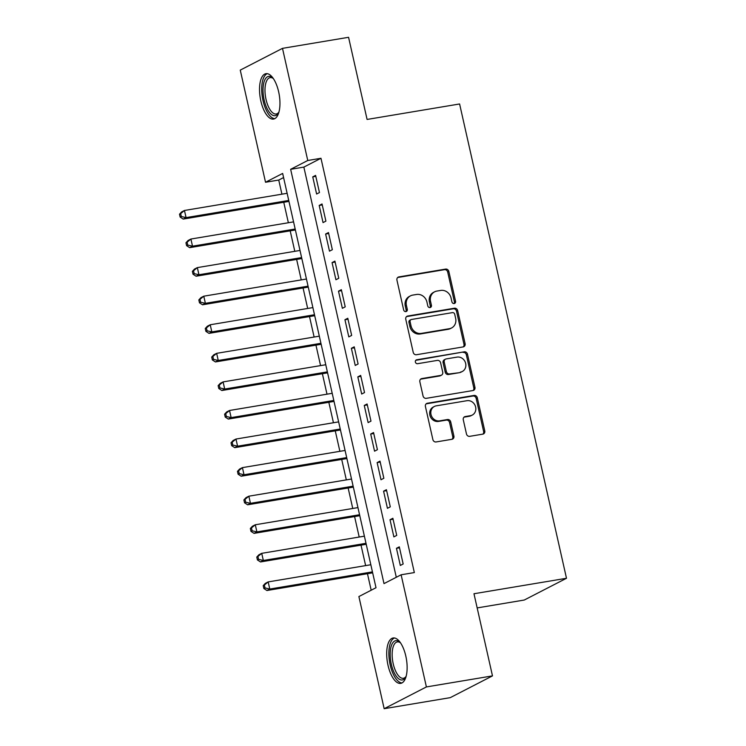 <?xml version="1.0" encoding="UTF-8"?>
<svg xmlns="http://www.w3.org/2000/svg" width="746" height="746" viewBox="0 0 746 746"><rect width="100%" height="100%" fill="white"/><g stroke="black" fill="none" stroke-linecap="round" stroke-linejoin="round"><path stroke-width="1.12" d="M454.183 303.529A2.024 1.828 62.7 0 0 455.554 301.263L448.84 271.46A2.9 2.611 62.7 0 0 445.614 269.092L398.905 276.906A2.9 2.611 62.7 0 0 396.947 280.142L403.661 309.935A2.024 1.828 62.7 0 0 406.411 311.436A2.024 1.828 62.7 0 0 407.297 309.329L406.421 305.478A9.269 8.346 62.7 0 1 410.486 295.845A9.269 8.346 62.7 0 1 412.706 295.108L416.594 294.465A9.269 8.346 62.7 0 1 426.926 302.046L427.794 305.907A2.024 1.828 62.7 0 0 430.535 307.399A2.024 1.828 62.7 0 0 431.421 305.3L430.554 301.44A9.269 8.346 62.7 0 1 434.61 291.817A9.269 8.346 62.7 0 1 436.839 291.08L440.727 290.427A9.269 8.346 62.7 0 1 451.05 298.018L451.927 301.869A2.024 1.828 62.7 0 0 454.183 303.529M454.034 303.547A2.024 1.828 62.7 0 0 454.417 301.85L447.703 272.057A2.9 2.611 62.7 0 0 444.476 269.679L397.767 277.493A2.9 2.611 62.7 0 0 397.683 277.503M405.777 311.614A2.024 1.828 62.7 0 0 406.15 309.916L405.283 306.065L406.421 305.478M429.91 307.585A2.024 1.828 62.7 0 0 430.283 305.888L429.416 302.027L430.554 301.44M388.004 665.264A23.014 9.623 80.5 0 1 393.114 637.979A23.014 9.623 80.5 0 1 405.815 656.088A23.014 9.623 80.5 0 1 400.705 683.373A23.014 9.623 80.5 0 1 388.004 665.264M260.839 100.962A23.014 9.623 80.5 0 1 265.949 73.677A23.014 9.623 80.5 0 1 278.64 91.786A23.014 9.623 80.5 0 1 273.54 119.071A23.014 9.623 80.5 0 1 260.839 100.962M466.474 433.958A2.9 2.611 62.7 0 0 469.71 436.335L482.811 434.144A2.9 2.611 62.7 0 0 484.769 430.899L477.309 397.805A2.9 2.611 62.7 0 0 474.083 395.436L427.383 403.25A2.9 2.611 62.7 0 0 425.416 406.486L432.876 439.58A2.9 2.611 62.7 0 0 436.102 441.949L451.936 439.301A2.9 2.611 62.7 0 0 453.894 436.065L450.705 421.9A2.9 2.611 62.7 0 0 447.479 419.532L439.627 420.847A7.749 6.975 62.7 0 1 431.3 415.541A7.749 6.975 62.7 0 1 434.386 406.458A7.749 6.975 62.7 0 1 436.242 405.843L466.996 400.695A7.749 6.975 62.7 0 1 475.323 406.001A7.749 6.975 62.7 0 1 472.237 415.084A7.749 6.975 62.7 0 1 470.372 415.699L465.252 416.557A2.9 2.611 62.7 0 0 463.285 419.793L466.474 433.958M282.492 48.35L348.569 37.3L367.088 119.444L459.601 103.974L566.494 578.271L473.971 593.741L492.481 675.885L426.395 686.935L384.162 708.7L358.891 596.558L376.012 587.727L282.65 173.436L265.529 182.257L240.259 70.115L282.492 48.35L307.762 160.493L290.642 169.314L384.004 583.614L401.124 574.784L426.395 686.935M401.124 574.784L414.338 572.574L320.976 158.283L307.762 160.493M463.154 346.918A2.9 2.611 62.7 0 0 465.112 343.682L457.652 310.588A2.9 2.611 62.7 0 0 454.426 308.219L407.726 316.024A2.9 2.611 62.7 0 0 405.768 319.26L413.219 352.354A2.9 2.611 62.7 0 0 416.445 354.732L463.154 346.918M467.481 354.201L474.941 387.295A2.9 2.611 62.7 0 1 472.983 390.531L426.274 398.336A2.9 2.611 62.7 0 1 423.047 395.967L419.858 381.803A2.9 2.611 62.7 0 1 421.816 378.567L440.765 375.397A2.9 2.611 62.7 0 0 442.723 372.161L440.606 362.77A2.9 2.611 62.7 0 0 437.38 360.393L417.657 363.694A2.024 1.828 62.7 0 1 416.287 359.926A2.024 1.828 62.7 0 1 416.772 359.768L464.254 351.823A2.9 2.611 62.7 0 1 467.481 354.201L466.343 354.788L473.803 387.883L474.941 387.295M319.465 192.552L315.595 175.403L312.742 176.877L316.612 194.016L319.465 192.552M325.899 221.124L322.039 203.975L319.185 205.448L323.046 222.597L325.899 221.124M332.343 249.696L328.473 232.547L325.62 234.02L329.49 251.169L332.343 249.696M338.777 278.267L334.917 261.119L332.063 262.592L335.924 279.741L338.777 278.267M345.221 306.839L341.351 289.69L338.498 291.164L342.367 308.312L345.221 306.839M351.655 335.411L347.795 318.262L344.941 319.736L348.802 336.884L351.655 335.411M358.099 363.983L354.229 346.834L351.375 348.307L355.245 365.456L358.099 363.983M364.533 392.555L360.672 375.415L357.819 376.879L361.679 394.028L364.533 392.555M370.976 421.126L367.107 403.987L364.253 405.451L368.123 422.6L370.976 421.126M377.411 449.698L373.55 432.559L370.697 434.023L374.557 451.171L377.411 449.698M383.854 478.27L379.994 461.131L377.131 462.595L381.001 479.743L383.854 478.27M390.289 506.842L386.428 489.702L383.575 491.166L387.435 508.315L390.289 506.842M396.732 535.414L392.872 518.274L390.018 519.738L393.879 536.887L396.732 535.414M320.976 158.283L303.855 167.104L396.294 577.283M396.452 548.31L400.313 565.459L403.166 563.985L399.306 546.846L396.452 548.31L399.52 547.797M283.583 177.557L278.743 180.047L281.923 194.174M283.75 202.278L288.366 222.746M290.194 230.85L294.801 251.318M296.628 259.421L301.244 279.89M303.072 287.993L307.678 308.462M309.506 316.565L314.122 337.033M315.95 345.137L320.566 365.605M322.384 373.709L327 394.177M328.827 402.28L333.443 422.749M335.262 430.852L339.878 451.321M341.705 459.424L346.321 479.892M348.14 487.996L352.755 508.464M354.583 516.568L359.199 537.036M361.017 545.139L365.633 565.608M367.461 573.711L371.182 590.226M477.17 607.915L524.261 600.036L566.494 578.271M492.481 675.885L450.248 697.65L384.162 708.7M278.743 180.047L265.529 182.257M303.855 167.104L290.642 169.314M312.742 176.877L315.819 176.364M319.185 205.448L322.253 204.936M325.62 234.02L328.697 233.507M332.063 262.592L335.131 262.079M338.498 291.164L341.575 290.651M344.941 319.736L348.009 319.223M351.375 348.307L354.453 347.795M357.819 376.879L360.887 376.366M364.253 405.451L367.33 404.938M370.697 434.023L373.765 433.51M377.131 462.595L380.208 462.082M383.575 491.166L386.642 490.654M390.018 519.738L393.086 519.225M434.61 291.817L433.473 292.404A9.269 8.346 62.7 0 0 429.416 302.027M410.486 295.845L409.34 296.442A9.269 8.346 62.7 0 0 405.283 306.065M463.238 346.899A2.9 2.611 62.7 0 0 463.975 344.27L456.515 311.175A2.9 2.611 62.7 0 0 453.288 308.807L406.589 316.612A2.9 2.611 62.7 0 0 406.505 316.63M454.715 314.28A2.024 1.828 62.7 0 0 452.458 312.621L411.466 319.475A2.024 1.828 62.7 0 0 410.095 321.74L411.009 325.806A9.269 8.346 62.7 0 0 421.331 333.397L449.353 328.706A9.269 8.346 62.7 0 0 451.582 327.97A9.269 8.346 62.7 0 0 455.638 318.346L454.715 314.28M410.981 319.633L409.834 320.22A2.024 1.828 62.7 0 0 408.948 322.328L410.095 321.74M451.582 327.97L450.435 328.557A9.269 8.346 62.7 0 1 448.215 329.294L420.194 333.984A9.269 8.346 62.7 0 1 409.862 326.394L408.948 322.328M473.067 390.512A2.9 2.611 62.7 0 0 473.803 387.883M441.455 375.173L440.317 375.76A2.9 2.611 62.7 0 1 439.618 375.984L420.679 379.155A2.9 2.611 62.7 0 0 420.595 379.173M415.783 360.327L464.254 351.823M460.413 372.114A7.749 6.975 62.7 0 0 462.278 371.499A7.749 6.975 62.7 0 0 465.364 362.416A7.749 6.975 62.7 0 0 457.037 357.11L446.201 358.919A2.9 2.611 62.7 0 0 444.243 362.155L446.36 371.555A2.9 2.611 62.7 0 0 449.586 373.923L459.275 372.702A7.749 6.975 62.7 0 0 461.131 372.086L462.278 371.499M445.511 359.152L444.364 359.74A2.9 2.611 62.7 0 0 443.096 362.743L444.243 362.155M459.275 372.702L448.439 374.511A2.9 2.611 62.7 0 1 445.213 372.142L443.096 362.743M466.343 354.788A2.9 2.611 62.7 0 0 463.117 352.42M472.237 415.084L471.09 415.671A7.749 6.975 62.7 0 1 469.234 416.287L464.105 417.145A2.9 2.611 62.7 0 0 464.021 417.163M434.386 406.458L433.249 407.046A7.749 6.975 62.7 0 0 430.162 416.128A7.749 6.975 62.7 0 0 438.489 421.434L439.627 420.847M452.011 439.291A2.9 2.611 62.7 0 0 452.757 436.652L449.558 422.488A2.9 2.611 62.7 0 0 446.332 420.119L438.489 421.434M482.895 434.125A2.9 2.611 62.7 0 0 483.632 431.486L476.172 398.401A2.9 2.611 62.7 0 0 472.945 396.023L426.236 403.838A2.9 2.611 62.7 0 0 426.162 403.847M287.126 193.307L184.458 210.465L186.071 217.608L183.218 219.082L288.954 201.401M181.297 216.489L180.653 213.626L179.506 214.214L180.15 217.077L181.297 216.489L186.071 217.608L288.739 200.45M179.506 214.214L181.604 211.939L184.458 210.465L180.653 213.626M183.218 219.082L180.15 217.077M264.149 99.992A19.918 8.327 80.5 0 1 264.448 80.745A19.918 8.327 80.5 0 1 272.719 77.957A19.918 8.327 80.5 0 1 273.344 78.554A18.436 7.712 -99.5 0 0 270.136 77.612A18.436 7.712 -99.5 0 0 266.042 99.479A18.436 7.712 -99.5 0 0 276.216 113.989A18.436 7.712 -99.5 0 0 278.948 112.04A19.918 8.327 80.5 0 1 278.556 112.823A19.918 8.327 80.5 0 1 264.149 99.992M267.31 73.677A22.865 9.558 -99.5 0 0 263.012 100.579A22.865 9.558 -99.5 0 0 274.826 118.633M391.408 645.607A19.918 8.327 80.5 0 1 399.893 642.25A19.918 8.327 80.5 0 1 400.518 642.856A18.436 7.712 -99.5 0 0 397.31 641.914A18.436 7.712 -99.5 0 0 393.291 646.474A18.436 7.712 -99.5 0 0 394.13 667.166A18.436 7.712 -99.5 0 0 403.39 678.282A18.436 7.712 -99.5 0 0 406.122 676.342A19.918 8.327 80.5 0 1 405.721 677.126A19.918 8.327 80.5 0 1 393.869 672.034A19.918 8.327 80.5 0 1 391.408 645.607M394.485 637.979A22.865 9.558 -99.5 0 0 390.279 643.425A22.865 9.558 -99.5 0 0 391.044 668.211A22.865 9.558 -99.5 0 0 402.001 682.926M293.57 221.879L190.901 239.037L192.505 246.18L189.652 247.653L295.388 229.973M187.731 245.061L187.087 242.198L185.95 242.786L186.593 245.648L187.731 245.061L192.505 246.18L295.174 229.022M185.95 242.786L188.048 240.51L190.901 239.037L187.087 242.198M189.652 247.653L186.593 245.648M300.004 250.451L197.336 267.609L198.949 274.752L196.095 276.225L301.832 258.545M194.174 273.633L193.531 270.77L192.384 271.358L193.028 274.22L194.174 273.633L198.949 274.752L301.617 257.594M192.384 271.358L194.482 269.082L197.336 267.609L193.531 270.77M196.095 276.225L193.028 274.22M306.447 279.023L203.779 296.19L205.383 303.333L202.53 304.797L308.266 287.117M200.609 302.205L199.965 299.342L198.828 299.929L199.471 302.792L200.609 302.205L205.383 303.333L308.051 286.166M198.828 299.929L200.926 297.654L203.779 296.19L199.965 299.342M202.53 304.797L199.471 302.792M312.882 307.594L210.213 324.762L211.827 331.905L208.973 333.369L314.709 315.698M207.052 330.776L206.409 327.914L205.262 328.501L205.905 331.364L207.052 330.776L211.827 331.905L314.495 314.737M205.262 328.501L207.36 326.226L210.213 324.762L206.409 327.914M208.973 333.369L205.905 331.364M319.325 336.166L216.657 353.334L218.261 360.477L215.407 361.941L321.144 344.27M213.487 359.348L212.843 356.485L211.705 357.073L212.349 359.936L213.487 359.348L218.261 360.477L320.929 343.309M211.705 357.073L213.804 354.798L216.657 353.334L212.843 356.485M215.407 361.941L212.349 359.936M325.76 364.738L223.091 381.905L224.705 389.048L221.851 390.512L327.587 372.841M219.93 387.92L219.287 385.057L218.14 385.645L218.783 388.507L219.93 387.92L224.705 389.048L327.373 371.881M218.14 385.645L220.238 383.369L223.091 381.905L219.287 385.057M221.851 390.512L218.783 388.507M332.203 393.31L229.535 410.477L231.148 417.62L228.285 419.084L334.022 401.413M226.364 416.492L225.721 413.629L224.583 414.216L225.227 417.079L226.364 416.492L231.148 417.62L333.807 400.453M224.583 414.216L226.681 411.941L229.535 410.477L225.721 413.629M228.285 419.084L225.227 417.079M338.637 421.882L235.969 439.049L237.582 446.192L234.729 447.656L340.465 429.985M232.808 445.064L232.165 442.201L231.018 442.788L231.67 445.651L232.808 445.064L237.582 446.192L340.251 429.025M231.018 442.788L233.116 440.513L235.969 439.049L232.165 442.201M234.729 447.656L231.67 445.651M345.081 450.453L242.413 467.621L244.026 474.764L241.172 476.228L346.899 458.557M239.242 473.635L238.599 470.773L237.461 471.36L238.105 474.223L239.242 473.635L244.026 474.764L346.685 457.596M237.461 471.36L239.559 469.085L242.413 467.621L238.599 470.773M241.172 476.228L238.105 474.223M351.515 479.025L248.847 496.193L250.46 503.336L247.607 504.8L353.343 487.129M245.686 502.207L245.042 499.344L243.895 499.932L244.548 502.795L245.686 502.207L250.46 503.336L353.128 486.168M243.895 499.932L245.994 497.657L248.847 496.193L245.042 499.344M247.607 504.8L244.548 502.795M357.959 507.597L255.291 524.764L256.904 531.907L254.05 533.371L359.777 515.7M252.12 530.779L251.477 527.916L250.339 528.504L250.982 531.366L252.12 530.779L256.904 531.907L359.563 514.74M250.339 528.504L252.437 526.228L255.291 524.764L251.477 527.916M254.05 533.371L250.982 531.366M364.393 536.169L261.725 553.336L263.338 560.479L260.485 561.943L366.221 544.272M258.564 559.351L257.92 556.488L256.773 557.085L257.426 559.938L258.564 559.351L263.338 560.479L366.006 543.312M256.773 557.085L258.871 554.8L261.725 553.336L257.92 556.488M260.485 561.943L257.426 559.938M370.837 564.741L268.168 581.908L269.782 589.051L266.928 590.515L372.655 572.844M264.998 587.923L264.354 585.06L263.217 585.657L263.86 588.51L264.998 587.923L269.782 589.051L372.44 571.884M263.217 585.657L265.315 583.372L268.168 581.908L264.354 585.06M266.928 590.515L263.86 588.51M454.417 301.85L455.554 301.263M406.15 309.916L407.297 309.329M430.283 305.888L431.421 305.3M397.767 277.493L398.905 276.906M444.476 269.679L445.614 269.092M447.703 272.057L448.84 271.46M406.589 316.612L407.726 316.024M453.288 308.807L454.426 308.219M456.515 311.175L457.652 310.588M463.975 344.27L465.112 343.682M409.862 326.394L411.009 325.806M420.194 333.984L421.331 333.397M448.215 329.294L449.353 328.706M420.679 379.155L421.816 378.567M439.618 375.984L440.765 375.397M415.876 360.234L416.772 359.768M445.213 372.142L446.36 371.555M448.439 374.511L449.586 373.923M464.105 417.145L465.252 416.557M469.234 416.287L470.372 415.699M446.332 420.119L447.479 419.532M449.558 422.488L450.705 421.9M452.757 436.652L453.894 436.065M426.236 403.838L427.383 403.25M472.945 396.023L474.083 395.436M476.172 398.401L477.309 397.805M483.632 431.486L484.769 430.899"/></g></svg>
